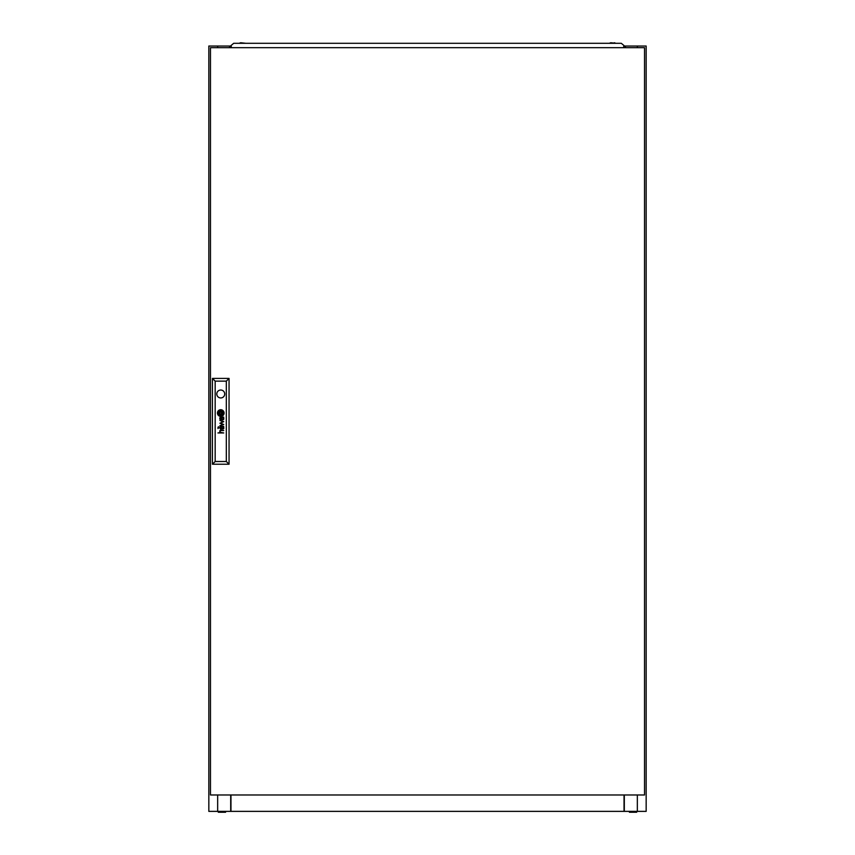<?xml version="1.0" encoding="UTF-8"?>
<svg xmlns="http://www.w3.org/2000/svg" width="855" height="855" viewBox="0 0 855 855"><rect width="100%" height="100%" fill="white"/><g stroke="black" fill="none" stroke-linecap="round" stroke-linejoin="round"><path stroke-width="1.28" d="M629.419 811.374L629.419 812.25L636.686 812.25L636.686 811.374M225.581 811.374L225.581 812.25L218.314 812.25L218.314 811.374M217.662 47.666L217.662 46.031L208.834 46.031L208.834 811.374L646.166 811.374L646.166 46.031L637.338 46.031L637.338 47.666M624.31 811.374L624.31 794.979L624.032 810.006M230.968 811.374L230.968 794.979M624.032 794.979L624.032 811.374M625.123 47.666L625.123 46.031L623.968 46.031M231.032 46.031L229.877 46.031L229.877 47.666M217.662 46.031L229.877 46.031M625.123 46.031L637.338 46.031M230.7 811.374L230.7 794.979M217.662 794.979L217.662 811.374M229.6 46.031L229.6 47.666M637.338 794.979L637.338 811.374M625.4 46.031L625.4 47.666M240.704 42.75L239.165 43.295L240.704 42.75L245.727 43.295M609.273 43.295L610.801 42.75L615.835 43.295L614.296 42.75M623.487 47.666L623.968 45.539L621.296 43.295L233.704 43.295L231.032 45.539L231.513 47.666M223.807 418.886A2.159 2.159 0 0 0 223.786 418.629L223.422 418.629A0.876 0.876 0 0 1 222.407 419.474L222.279 419.399A0.887 0.887 0 0 1 222.022 419.1A2.394 2.394 0 0 1 221.958 418.95A1.005 1.005 0 0 1 221.905 418.79A6.829 6.829 0 0 1 221.873 418.629L221.541 418.629A4.97 4.97 0 0 0 221.616 419.036A1.86 1.86 0 0 0 221.712 419.345A1.165 1.165 0 0 0 223.796 419.003A2.159 2.159 0 0 0 223.807 418.886M223.433 427.885A1.026 1.026 0 0 1 221.969 428.141A1.967 1.967 0 0 1 221.873 427.789L221.541 427.789A6.188 6.188 0 0 0 221.627 428.237A1.443 1.443 0 0 0 223.529 428.836A0.898 0.898 0 0 0 223.786 428.323A1.689 1.689 0 0 0 223.807 428.045A2.479 2.479 0 0 0 223.786 427.789L223.422 427.789A1.026 1.026 0 0 1 223.433 427.885M223.732 426.56L223.476 426.378A0.673 0.673 0 0 1 223.358 426.399A1.774 1.774 0 0 1 223.23 426.41L221.082 426.399A1.913 1.913 0 0 0 220.868 426.399A28.92 28.92 0 0 0 220.654 426.421A0.695 0.695 0 0 0 220.537 426.442A4.638 4.638 0 0 0 220.408 426.474A0.534 0.534 0 0 0 220.301 426.527A1.293 1.293 0 0 0 220.163 426.613A0.534 0.534 0 0 0 220.045 426.731A1.208 1.208 0 0 0 219.895 427.04A4.19 4.19 0 0 0 219.853 427.179A1.037 1.037 0 0 0 219.831 427.318A10.613 10.613 0 0 0 219.821 427.447A1.272 1.272 0 0 0 219.81 427.639A3.196 3.196 0 0 0 219.842 427.949A1.539 1.539 0 0 0 221.124 429.06L221.124 428.601A1.357 1.357 0 0 1 220.697 428.537A0.62 0.62 0 0 1 220.227 428.002A1.646 1.646 0 0 1 220.237 427.286A0.577 0.577 0 0 1 220.611 426.891A1.144 1.144 0 0 1 220.846 426.848A2.554 2.554 0 0 1 221.071 426.837L221.787 427.19A5.536 5.536 0 0 1 221.755 426.837L222.439 426.837A1.603 1.603 0 0 1 222.802 426.891A0.673 0.673 0 0 1 223.379 427.543L223.743 427.543A1.389 1.389 0 0 0 223.305 426.837L223.422 426.848A0.663 0.663 0 0 0 223.55 426.837L223.732 426.56M222.46 413.638L222.46 413.617A2.982 2.982 0 0 0 222.407 413.168L221.99 413.168A27.777 27.777 0 0 1 222.043 413.531A2.779 2.779 0 0 1 222.065 413.788L221.873 413.98A2.544 2.544 0 0 1 221.616 414.077A4.264 4.264 0 0 1 221.114 414.194A31.015 31.015 0 0 1 220.59 414.29A5.419 5.419 0 0 1 220.109 414.344A2.512 2.512 0 0 1 219.992 414.354L219.874 414.28A1.09 1.09 0 0 1 219.746 414.012A5.739 5.739 0 0 1 219.543 413.168L219.147 413.168A3.003 3.003 0 0 0 219.265 413.564A19.355 19.355 0 0 0 219.404 413.938A2.223 2.223 0 0 0 219.66 414.419A1.336 1.336 0 0 0 219.863 414.643L220.195 414.761A4.307 4.307 0 0 0 220.494 414.718A2.864 2.864 0 0 0 220.75 414.675A7.919 7.919 0 0 0 221.317 414.515A3.538 3.538 0 0 0 221.947 414.237A1.742 1.742 0 0 0 222.279 413.991A0.737 0.737 0 0 0 222.407 413.841L222.46 413.638M223.262 413.328A1.56 1.56 0 0 0 223.262 413.168L222.834 413.168A2.298 2.298 0 0 1 222.866 413.457A0.908 0.908 0 0 1 222.631 414.098A2.768 2.768 0 0 1 221.381 414.921A5.558 5.558 0 0 1 220.761 415.103A2.426 2.426 0 0 1 220.355 415.167A0.545 0.545 0 0 1 220.205 415.156A1.357 1.357 0 0 1 219.372 414.6A5.216 5.216 0 0 1 219.019 414.044A2.554 2.554 0 0 1 218.848 413.628A9.01 9.01 0 0 1 218.709 413.168L218.271 413.168A3.367 3.367 0 0 0 219.596 415.295A1.464 1.464 0 0 0 220.334 415.551A2.191 2.191 0 0 0 220.911 415.519A3.848 3.848 0 0 0 221.851 415.188A3.164 3.164 0 0 0 222.578 414.696A2.576 2.576 0 0 0 223.037 414.141A1.56 1.56 0 0 0 223.262 413.328M223.668 413.189A2.383 2.383 0 0 1 223.241 414.547A3.313 3.313 0 0 1 220.74 415.958A2.341 2.341 0 0 1 219.414 415.637A3.142 3.142 0 0 1 217.843 413.168L217.427 413.168A3.324 3.324 0 0 0 220.75 416.364A3.324 3.324 0 0 0 224.063 413.168L223.668 413.168A2.383 2.383 0 0 1 223.668 413.189M216.785 393.984A3.965 3.965 0 0 0 220.75 397.949A3.965 3.965 0 0 0 224.715 393.984A3.965 3.965 0 0 0 220.75 390.03A3.965 3.965 0 0 0 216.785 393.984M644.531 794.979L644.531 47.666L210.469 47.666L210.469 794.979L644.531 794.979M223.433 417.817A2.319 2.319 0 0 0 223.305 417.689A1.571 1.571 0 0 0 223.508 417.689L223.721 417.497A0.791 0.791 0 0 0 223.732 417.39L223.636 417.069A0.844 0.844 0 0 1 223.615 417.112L223.433 417.24A0.983 0.983 0 0 1 223.273 417.251L221.018 417.24A2.939 2.939 0 0 0 220.633 417.261A1.026 1.026 0 0 0 219.981 417.678A1.4 1.4 0 0 0 219.821 418.608A2.052 2.052 0 0 0 219.992 419.249A1.101 1.101 0 0 0 221.124 419.901L221.124 419.442A1.977 1.977 0 0 1 220.932 419.431A1.079 1.079 0 0 1 220.205 418.694A2.009 2.009 0 0 1 220.205 418.309A0.802 0.802 0 0 1 220.301 417.988L220.472 417.806A0.652 0.652 0 0 1 220.879 417.689A6.573 6.573 0 0 1 221.071 417.689L221.509 418.384L222.439 417.689A2.319 2.319 0 0 1 222.621 417.7A1.058 1.058 0 0 1 223.379 418.384L223.743 418.384A1.379 1.379 0 0 0 223.433 417.817M223.144 424.272L219.895 425.694L223.732 424.55L220.494 423.033L223.732 421.643L219.895 420.446L223.144 421.836L219.895 423.236L223.144 424.272M217.929 427.35L218.549 426.741L217.929 427.35M217.929 428.558L218.549 427.96L217.929 428.558M223.732 432.951L221.156 432.502A1.282 1.282 0 0 1 221.05 432.502A7.235 7.235 0 0 1 220.953 432.491A0.663 0.663 0 0 1 220.857 432.47A1.25 1.25 0 0 1 220.761 432.448L220.675 432.406A1.315 1.315 0 0 1 220.59 432.363A0.631 0.631 0 0 1 220.28 431.967A1.582 1.582 0 0 1 220.163 431.315A0.844 0.844 0 0 1 220.836 430.599A2.031 2.031 0 0 1 221.135 430.567L223.732 430.567L221.135 430.108A2.447 2.447 0 0 0 221.007 430.108A10.388 10.388 0 0 0 220.793 430.118A1.144 1.144 0 0 0 220.387 430.215A0.78 0.78 0 0 0 219.874 430.813A1.389 1.389 0 0 0 219.81 431.369A2.212 2.212 0 0 0 219.938 431.925A1.047 1.047 0 0 0 220.034 432.138A5.504 5.504 0 0 0 220.152 432.309A1.25 1.25 0 0 0 220.323 432.502L217.929 432.951L223.732 432.951M219.917 413.873L221.573 413.873L221.573 412.206L219.917 412.206L219.917 413.873M217.833 412.922A2.127 2.127 0 0 1 218.004 412.014A3.046 3.046 0 0 1 219.532 410.443A3.655 3.655 0 0 1 220.622 410.133A2.255 2.255 0 0 1 222.642 410.86A3.463 3.463 0 0 1 223.657 412.922L224.063 412.922A3.324 3.324 0 0 0 220.75 409.716A3.324 3.324 0 0 0 217.427 412.922L217.833 412.922M218.656 412.922A1.582 1.582 0 0 1 218.634 412.538A0.748 0.748 0 0 1 218.805 412.057A1.678 1.678 0 0 1 219.147 411.704A2.736 2.736 0 0 1 219.596 411.394A4.093 4.093 0 0 1 220.761 410.977A7.171 7.171 0 0 1 221.028 410.934A1.005 1.005 0 0 1 221.616 411.031A1.635 1.635 0 0 1 222.182 411.565A8.625 8.625 0 0 1 222.364 411.843A2.469 2.469 0 0 1 222.567 412.249A27.403 27.403 0 0 1 222.685 412.559A2.244 2.244 0 0 1 222.792 412.922L223.23 412.922A3.848 3.848 0 0 0 222.866 411.875A3.067 3.067 0 0 0 222.182 410.999A2.009 2.009 0 0 0 221.488 410.592A1.347 1.347 0 0 0 220.943 410.528A4.361 4.361 0 0 0 220.344 410.614A2.811 2.811 0 0 0 219.532 410.945A5.461 5.461 0 0 0 219.008 411.308A2.127 2.127 0 0 0 218.282 412.345A1.122 1.122 0 0 0 218.239 412.57A1.988 1.988 0 0 0 218.239 412.922L218.656 412.922M219.5 412.922A135.347 135.347 0 0 1 219.457 412.548A2.479 2.479 0 0 1 219.436 412.292L219.446 412.238A0.545 0.545 0 0 1 219.617 412.099A2.971 2.971 0 0 1 219.735 412.057A1.518 1.518 0 0 1 219.874 412.003A13.402 13.402 0 0 1 220.12 411.939A4.115 4.115 0 0 1 220.472 411.864A122.18 122.18 0 0 1 220.9 411.789A5.205 5.205 0 0 1 221.434 411.725A1.347 1.347 0 0 1 221.509 411.725L221.648 411.843A0.908 0.908 0 0 1 221.723 412.003A4.083 4.083 0 0 1 221.851 412.452A7.941 7.941 0 0 1 221.947 412.922L222.353 412.922A5.344 5.344 0 0 0 222.161 412.324A4.125 4.125 0 0 0 222.054 412.057A3.164 3.164 0 0 0 221.905 411.779A0.716 0.716 0 0 0 221.873 411.725A14.033 14.033 0 0 0 221.776 411.597A0.695 0.695 0 0 0 221.52 411.362L221.36 411.33A3.538 3.538 0 0 0 221.082 411.351A2.982 2.982 0 0 0 220.654 411.426A22.145 22.145 0 0 0 220.269 411.533A2.683 2.683 0 0 0 219.992 411.64A8.368 8.368 0 0 0 219.628 411.8A1.357 1.357 0 0 0 219.479 411.886A3.228 3.228 0 0 0 219.275 412.035A0.663 0.663 0 0 0 219.083 412.238L219.03 412.527A22.935 22.935 0 0 0 219.094 412.922L219.5 412.922M215.171 381.138L215.171 461.508L226.319 461.508L226.319 381.138L215.171 381.138L212.435 378.412L229.055 378.412L229.055 464.233L212.435 464.233L212.435 378.412M229.055 378.412L226.319 381.138M215.171 461.508L212.435 464.233M229.055 464.233L226.319 461.508"/></g></svg>
